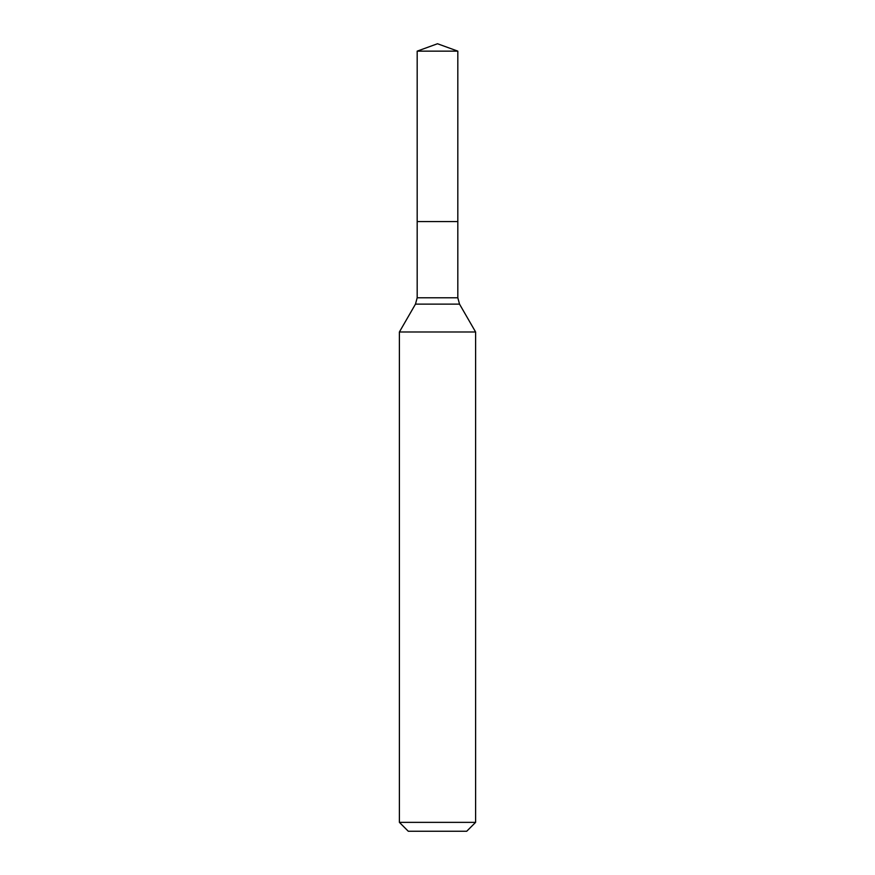 <?xml version="1.0" encoding="UTF-8"?>
<svg xmlns="http://www.w3.org/2000/svg" width="875" height="875" viewBox="0 0 875 875"><rect width="100%" height="100%" fill="white"/><g stroke="black" fill="none" stroke-linecap="round" stroke-linejoin="round"><path stroke-width="1.31" d="M475.606 331.986L399.394 331.986L399.394 822.358L475.606 822.358L475.606 331.986L459.528 304.128L415.472 304.128L399.394 331.986M399.394 822.358L408.286 831.25L466.714 831.25L475.606 822.358M417.178 51.144L417.178 221.572L457.822 221.572L457.822 297.784L417.178 297.784L417.178 221.572L457.822 221.572L457.822 51.144L417.178 51.144L437.5 43.75L457.822 51.144M457.822 297.784L459.528 304.128M417.178 297.784L415.472 304.128"/></g></svg>
